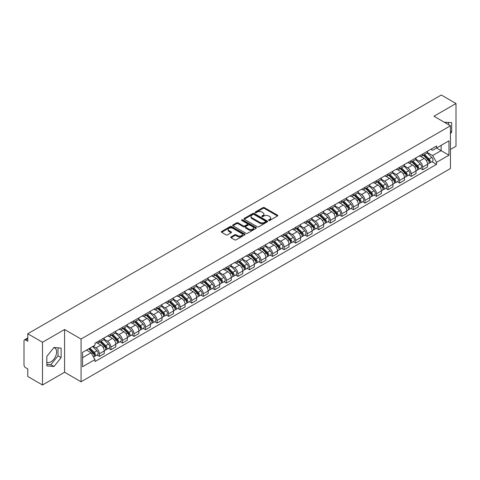 <?xml version="1.0" encoding="UTF-8"?>
<svg xmlns="http://www.w3.org/2000/svg" width="480" height="480" viewBox="0 0 480 480"><rect width="100%" height="100%" fill="white"/><g stroke="black" fill="none" stroke-linecap="round" stroke-linejoin="round"><path stroke-width="0.72" d="M268.74 220.458A0.72 0.414 0 0 0 269.76 220.458L277.482 216A1.026 0.594 0 0 0 277.782 215.586A1.026 0.594 0 0 0 277.482 215.166L264.402 207.612A1.026 0.594 0 0 0 262.95 207.612L255.228 212.07A0.72 0.414 0 0 0 255.018 212.364A0.72 0.414 0 0 0 255.228 212.658A0.72 0.414 0 0 0 256.242 212.658L257.244 212.082A3.288 1.896 0 0 1 261.894 212.082L262.986 212.712A3.288 1.896 0 0 1 263.946 214.05A3.288 1.896 0 0 1 262.986 215.394L261.984 215.97A0.72 0.414 0 0 0 261.774 216.264A0.72 0.414 0 0 0 261.984 216.558A0.72 0.414 0 0 0 263.004 216.558L264 215.982A3.288 1.896 0 0 1 268.65 215.982L269.742 216.612A3.288 1.896 0 0 1 270.702 217.956A3.288 1.896 0 0 1 269.742 219.294L268.74 219.87A0.72 0.414 0 0 0 268.53 220.164A0.72 0.414 0 0 0 268.74 220.458L268.74 219.87M444.384 122.286A8.166 4.716 -60 0 1 445.5 122.646A8.166 4.716 -60 0 1 446.37 123.432M53.748 347.754A8.166 4.716 -60 0 1 54.954 348.126A8.166 4.716 -60 0 1 56.202 354.672A8.166 4.716 -60 0 1 50.868 361.866A8.166 4.716 -60 0 1 46.836 362.298M231.048 236.892A1.026 0.594 0 0 0 230.748 237.312A1.026 0.594 0 0 0 231.048 237.732L234.72 239.85A1.026 0.594 0 0 0 236.172 239.85L244.746 234.9A1.026 0.594 0 0 0 245.046 234.48A1.026 0.594 0 0 0 244.746 234.06L231.666 226.512A1.026 0.594 0 0 0 230.214 226.512L221.64 231.462A1.026 0.594 0 0 0 221.34 231.882A1.026 0.594 0 0 0 221.64 232.302L226.074 234.858A1.026 0.594 0 0 0 227.526 234.858L231.198 232.74A1.026 0.594 0 0 0 231.498 232.32A1.026 0.594 0 0 0 231.198 231.9L228.996 230.634A2.748 1.584 0 0 1 228.192 229.512A2.748 1.584 0 0 1 229.89 228.042A2.748 1.584 0 0 1 232.884 228.39L241.494 233.358A2.748 1.584 0 0 1 242.298 234.48A2.748 1.584 0 0 1 240.606 235.95A2.748 1.584 0 0 1 237.606 235.602L236.172 234.774A1.026 0.594 0 0 0 234.72 234.774L231.048 236.892L231.048 237.732M81.072 339.042L64.566 329.514L42.504 342.246L27.774 333.744L441.27 95.016L456 103.518L433.944 116.256L450.45 125.784L81.072 339.042L81.072 381.78L450.45 168.522L450.45 125.784M257.316 226.806A1.026 0.594 0 0 0 258.768 226.806L267.342 221.856A1.026 0.594 0 0 0 267.642 221.436A1.026 0.594 0 0 0 267.342 221.016L254.262 213.462A1.026 0.594 0 0 0 252.81 213.462L244.236 218.412A1.026 0.594 0 0 0 243.936 218.832A1.026 0.594 0 0 0 244.236 219.252L257.316 226.806M242.016 220.614A0.72 0.414 0 0 1 242.748 220.716L242.748 219.864L256.044 227.538A1.026 0.594 0 0 1 256.344 227.958A1.026 0.594 0 0 1 256.044 228.378L247.47 233.328A1.026 0.594 0 0 1 246.018 233.328L232.938 225.774L236.61 223.674L236.61 222.822L232.938 224.94A1.026 0.594 0 0 0 232.638 225.36A1.026 0.594 0 0 0 232.938 225.774L232.938 224.94M236.61 223.674A1.026 0.594 0 0 1 238.062 223.674L238.062 222.822A1.026 0.594 0 0 0 236.61 222.822M238.062 222.822L243.366 225.882A1.026 0.594 0 0 0 244.818 225.882L247.254 224.478A1.026 0.594 0 0 0 247.554 224.058A1.026 0.594 0 0 0 247.254 223.638L241.728 220.452A0.72 0.414 0 0 1 241.518 220.158A0.72 0.414 0 0 1 241.962 219.774A0.72 0.414 0 0 1 242.748 219.864M42.504 342.246L42.504 384.984L27.774 376.482L27.774 368.916L25.482 367.59A2.094 1.206 -120 0 1 24 365.028L24 340.836A2.094 1.206 -120 0 1 24.432 339.882L27.774 337.95M450.45 149.46L456 146.256L456 103.518M42.504 384.984L64.566 372.252L81.072 381.78M27.774 333.744L27.774 341.31L25.482 339.984A2.094 1.206 -120 0 0 24.432 339.882M422.688 153.99A4.818 2.778 60 0 1 421.692 156.156L426.576 153.33A4.818 2.778 -120 0 0 427.572 151.17M415.758 159.18L419.286 161.214A4.818 2.778 60 0 1 422.688 167.112L427.578 164.292A4.818 2.778 -120 0 0 424.17 158.394L420.672 156.372M427.578 164.292L427.578 166.896L422.688 169.722L420.348 168.366M421.692 156.156A4.818 2.778 60 0 1 419.322 155.934M422.688 167.112L422.688 169.722M411.144 160.656A4.818 2.778 60 0 1 410.142 162.822L415.032 160.002A4.818 2.778 -120 0 0 416.028 157.836M408.798 175.032L411.144 176.388L416.028 173.568L416.028 170.958A4.818 2.778 -120 0 0 412.62 165.06L409.128 163.044M410.142 162.822A4.818 2.778 60 0 1 407.772 162.606M404.208 165.846L407.736 167.88A4.818 2.778 60 0 1 411.144 173.778L411.144 176.388M399.594 167.328A4.818 2.778 60 0 1 398.598 169.488L403.482 166.668A4.818 2.778 -120 0 0 404.478 164.508M397.254 181.698L399.594 183.054L404.478 180.234L404.478 177.624A4.818 2.778 -120 0 0 401.076 171.726L397.578 169.71M398.598 169.488A4.818 2.778 60 0 1 396.228 169.272M392.658 172.512L396.192 174.546A4.818 2.778 60 0 1 399.594 180.444L399.594 183.054M388.044 173.994A4.818 2.778 60 0 1 387.048 176.154L391.932 173.334A4.818 2.778 -120 0 0 392.934 171.174M385.704 188.37L388.044 189.72L392.934 186.9L392.934 184.29A4.818 2.778 -120 0 0 389.526 178.392L386.028 176.376M387.048 176.154A4.818 2.778 60 0 1 384.678 175.938M381.114 179.178L384.642 181.218A4.818 2.778 60 0 1 388.044 187.116L388.044 189.72M376.5 180.66A4.818 2.778 60 0 1 375.504 182.82L380.388 180A4.818 2.778 -120 0 0 381.384 177.84M374.154 195.036L376.5 196.386L381.384 193.566L381.384 190.962A4.818 2.778 -120 0 0 377.982 185.064L374.484 183.042M375.504 182.82A4.818 2.778 60 0 1 373.134 182.604M369.564 185.844L373.092 187.884A4.818 2.778 60 0 1 376.5 193.782L376.5 196.386M364.95 187.326A4.818 2.778 60 0 1 363.954 189.486L368.838 186.666A4.818 2.778 -120 0 0 369.834 184.506M362.61 201.702L364.95 203.052L369.834 200.232L369.834 197.628A4.818 2.778 -120 0 0 366.432 191.73L362.934 189.708M363.954 189.486A4.818 2.778 60 0 1 361.584 189.27M358.02 192.51L361.548 194.55A4.818 2.778 60 0 1 364.95 200.448L364.95 203.052M353.406 193.992A4.818 2.778 60 0 1 352.404 196.158L357.294 193.332A4.818 2.778 -120 0 0 358.29 191.172M351.06 208.368L353.406 209.718L358.29 206.898L358.29 204.294A4.818 2.778 -120 0 0 354.882 198.396L351.39 196.374M352.404 196.158A4.818 2.778 60 0 1 350.034 195.936M346.47 199.182L349.998 201.216A4.818 2.778 60 0 1 353.406 207.114L353.406 209.718M341.856 200.658A4.818 2.778 60 0 1 340.86 202.824L345.744 200.004A4.818 2.778 -120 0 0 346.74 197.838M339.516 215.034L341.856 216.39L346.74 213.57L346.74 210.96A4.818 2.778 -120 0 0 343.338 205.062L339.84 203.046M340.86 202.824A4.818 2.778 60 0 1 338.49 202.602M334.92 205.848L338.448 207.882A4.818 2.778 60 0 1 341.856 213.78L341.856 216.39M330.306 207.33A4.818 2.778 60 0 1 329.31 209.49L334.194 206.67A4.818 2.778 -120 0 0 335.196 204.504M327.966 221.7L330.306 223.056L335.196 220.236L335.196 217.626A4.818 2.778 -120 0 0 331.788 211.728L328.29 209.712M329.31 209.49A4.818 2.778 60 0 1 326.94 209.274M323.376 212.514L326.904 214.548A4.818 2.778 60 0 1 330.306 220.446L330.306 223.056M318.762 213.996A4.818 2.778 60 0 1 317.766 216.156L322.65 213.336A4.818 2.778 -120 0 0 323.646 211.176M316.416 228.372L318.762 229.722L323.646 226.902L323.646 224.292A4.818 2.778 -120 0 0 320.244 218.394L316.746 216.378M317.766 216.156A4.818 2.778 60 0 1 315.39 215.94M311.826 219.18L315.354 221.22A4.818 2.778 60 0 1 318.762 227.112L318.762 229.722M307.212 220.662A4.818 2.778 60 0 1 306.216 222.822L311.1 220.002A4.818 2.778 -120 0 0 312.096 217.842M304.872 235.038L307.212 236.388L312.096 233.568L312.096 230.964A4.818 2.778 -120 0 0 308.694 225.066L305.196 223.044M306.216 222.822A4.818 2.778 60 0 1 303.846 222.606M300.282 225.846L303.81 227.886A4.818 2.778 60 0 1 307.212 233.784L307.212 236.388M295.668 227.328A4.818 2.778 60 0 1 294.666 229.488L299.556 226.668A4.818 2.778 -120 0 0 300.552 224.508M293.322 241.704L295.668 243.054L300.552 240.234L300.552 237.63A4.818 2.778 -120 0 0 297.144 231.732L293.652 229.71M294.666 229.488A4.818 2.778 60 0 1 292.296 229.272M288.732 232.512L292.26 234.552A4.818 2.778 60 0 1 295.668 240.45L295.668 243.054M284.118 233.994A4.818 2.778 60 0 1 283.122 236.16L288.006 233.334A4.818 2.778 -120 0 0 289.002 231.174M281.778 248.37L284.118 249.72L289.002 246.9L289.002 244.296A4.818 2.778 -120 0 0 285.6 238.398L282.102 236.376M283.122 236.16A4.818 2.778 60 0 1 280.752 235.938M277.182 239.178L280.71 241.218A4.818 2.778 60 0 1 284.118 247.116L284.118 249.72M272.568 240.66A4.818 2.778 60 0 1 271.572 242.826L276.456 240.006A4.818 2.778 -120 0 0 277.458 237.84M270.228 255.036L272.568 256.392L277.458 253.572L277.458 250.962A4.818 2.778 -120 0 0 274.05 245.064L270.552 243.048M271.572 242.826A4.818 2.778 60 0 1 269.202 242.604M265.638 245.85L269.166 247.884A4.818 2.778 60 0 1 272.568 253.782L272.568 256.392M261.024 247.332A4.818 2.778 60 0 1 260.028 249.492L264.912 246.672A4.818 2.778 -120 0 0 265.908 244.506M258.678 261.702L261.024 263.058L265.908 260.238L265.908 257.628A4.818 2.778 -120 0 0 262.506 251.73L259.008 249.714M260.028 249.492A4.818 2.778 60 0 1 257.652 249.276M254.088 252.516L257.616 254.55A4.818 2.778 60 0 1 261.024 260.448L261.024 263.058M249.474 253.998A4.818 2.778 60 0 1 248.478 256.158L253.362 253.338A4.818 2.778 -120 0 0 254.358 251.178M247.134 268.374L249.474 269.724L254.358 266.904L254.358 264.294A4.818 2.778 -120 0 0 250.956 258.396L247.458 256.38M248.478 256.158A4.818 2.778 60 0 1 246.108 255.942M242.544 259.182L246.072 261.216A4.818 2.778 60 0 1 249.474 267.114L249.474 269.724M237.93 260.664A4.818 2.778 60 0 1 236.928 262.824L241.818 260.004A4.818 2.778 -120 0 0 242.814 257.844M235.584 275.04L237.93 276.39L242.814 273.57L242.814 270.966A4.818 2.778 -120 0 0 239.406 265.068L235.908 263.046M236.928 262.824A4.818 2.778 60 0 1 234.558 262.608M230.994 265.848L234.522 267.888A4.818 2.778 60 0 1 237.93 273.786L237.93 276.39M226.38 267.33A4.818 2.778 60 0 1 225.384 269.49L230.268 266.67A4.818 2.778 -120 0 0 231.264 264.51M224.04 281.706L226.38 283.056L231.264 280.236L231.264 277.632A4.818 2.778 -120 0 0 227.862 271.734L224.364 269.712M225.384 269.49A4.818 2.778 60 0 1 223.014 269.274M219.444 272.514L222.972 274.554A4.818 2.778 60 0 1 226.38 280.452L226.38 283.056M214.83 273.996A4.818 2.778 60 0 1 213.834 276.156L218.718 273.336A4.818 2.778 -120 0 0 219.72 271.176M212.49 288.372L214.83 289.722L219.72 286.902L219.72 284.298A4.818 2.778 -120 0 0 216.312 278.4L212.814 276.378M213.834 276.156A4.818 2.778 60 0 1 211.464 275.94M207.9 279.18L211.428 281.22A4.818 2.778 60 0 1 214.83 287.118L214.83 289.722M203.286 280.662A4.818 2.778 60 0 1 202.29 282.828L207.174 280.008A4.818 2.778 -120 0 0 208.17 277.842M200.94 295.038L203.286 296.394L208.17 293.568L208.17 290.964A4.818 2.778 -120 0 0 204.762 285.066L201.27 283.05M202.29 282.828A4.818 2.778 60 0 1 199.914 282.606M196.35 285.852L199.878 287.886A4.818 2.778 60 0 1 203.286 293.784L203.286 296.394M191.736 287.334A4.818 2.778 60 0 1 190.74 289.494L195.624 286.674A4.818 2.778 -120 0 0 196.62 284.508M189.396 301.704L191.736 303.06L196.62 300.24L196.62 297.63A4.818 2.778 -120 0 0 193.218 291.732L189.72 289.716M190.74 289.494A4.818 2.778 60 0 1 188.37 289.278M184.806 292.518L188.334 294.552A4.818 2.778 60 0 1 191.736 300.45L191.736 303.06M180.186 294A4.818 2.778 60 0 1 179.19 296.16L184.08 293.34A4.818 2.778 -120 0 0 185.076 291.18M177.846 308.376L180.192 309.726L185.076 306.906L185.076 304.296A4.818 2.778 -120 0 0 181.668 298.398L178.17 296.382M179.19 296.16A4.818 2.778 60 0 1 176.82 295.944M173.256 299.184L176.784 301.218A4.818 2.778 60 0 1 180.192 307.116L180.192 309.726M168.642 300.666A4.818 2.778 60 0 1 167.646 302.826L172.53 300.006A4.818 2.778 -120 0 0 173.526 297.846M166.302 315.042L168.642 316.392L173.526 313.572L173.526 310.962A4.818 2.778 -120 0 0 170.124 305.07L166.626 303.048M167.646 302.826A4.818 2.778 60 0 1 165.276 302.61M161.706 305.85L165.234 307.89A4.818 2.778 60 0 1 168.642 313.788L168.642 316.392M157.092 307.332A4.818 2.778 60 0 1 156.096 309.492L160.98 306.672A4.818 2.778 -120 0 0 161.982 304.512M154.752 321.708L157.092 323.058L161.982 320.238L161.982 317.634A4.818 2.778 -120 0 0 158.574 311.736L155.076 309.714M156.096 309.492A4.818 2.778 60 0 1 153.726 309.276M150.162 312.516L153.69 314.556A4.818 2.778 60 0 1 157.092 320.454L157.092 323.058M145.548 313.998A4.818 2.778 60 0 1 144.546 316.158L149.436 313.338A4.818 2.778 -120 0 0 150.432 311.178M143.202 328.374L145.548 329.724L150.432 326.904L150.432 324.3A4.818 2.778 -120 0 0 147.024 318.402L143.532 316.38M144.546 316.158A4.818 2.778 60 0 1 142.176 315.942M138.612 319.182L142.14 321.222A4.818 2.778 60 0 1 145.548 327.12L145.548 329.724M133.998 320.664A4.818 2.778 60 0 1 133.002 322.83L137.886 320.01A4.818 2.778 -120 0 0 138.882 317.844M131.658 335.04L133.998 336.396L138.882 333.57L138.882 330.966A4.818 2.778 -120 0 0 135.48 325.068L131.982 323.052M133.002 322.83A4.818 2.778 60 0 1 130.632 322.608M127.062 325.854L130.596 327.888A4.818 2.778 60 0 1 133.998 333.786L133.998 336.396M122.448 327.33A4.818 2.778 60 0 1 121.452 329.496L126.342 326.676A4.818 2.778 -120 0 0 127.338 324.51M120.108 341.706L122.448 343.062L127.338 340.242L127.338 337.632A4.818 2.778 -120 0 0 123.93 331.734L120.432 329.718M121.452 329.496A4.818 2.778 60 0 1 119.082 329.28M115.518 332.52L119.046 334.554A4.818 2.778 60 0 1 122.448 340.452L122.448 343.062M110.904 334.002A4.818 2.778 60 0 1 109.908 336.162L114.792 333.342A4.818 2.778 -120 0 0 115.788 331.182M108.558 348.372L110.904 349.728L115.788 346.908L115.788 344.298A4.818 2.778 -120 0 0 112.386 338.4L108.888 336.384M109.908 336.162A4.818 2.778 60 0 1 107.538 335.946M103.968 339.186L107.496 341.22A4.818 2.778 60 0 1 110.904 347.118L110.904 349.728M99.354 340.668A4.818 2.778 60 0 1 98.358 342.828L103.242 340.008A4.818 2.778 -120 0 0 104.244 337.848M97.014 355.044L99.354 356.394L104.244 353.574L104.244 350.964A4.818 2.778 -120 0 0 100.836 345.066L97.338 343.05M98.358 342.828A4.818 2.778 60 0 1 95.988 342.612M93.138 346.266L95.952 347.892A4.818 2.778 60 0 1 99.354 353.79L99.354 356.394M430.872 149.268L432.606 150.276L448.968 140.826L441.12 145.356L441.12 150.66L432.606 155.574L427.302 152.508M82.554 357.678L91.068 352.764L94.986 359.556L82.554 366.738L82.554 352.374L94.986 345.198L94.986 343.188L436.53 145.998L436.53 148.008L448.968 155.19L436.53 162.366L432.606 155.574M448.968 140.826L448.968 155.19M94.986 359.556L94.986 361.566L436.53 164.376L436.53 162.366M450.45 133.668L451.668 132.15L451.668 122.628L444.318 122.244M64.566 329.514L64.566 372.252M46.836 365.88L53.982 366.516L61.122 357.63L61.122 348.108L53.982 347.466L46.836 356.352L46.836 365.88M91.068 352.764L86.478 350.112M431.892 161.7L436.53 164.376M448.56 124.698L448.56 122.346M450.45 131.448L451.668 132.15M46.836 364.362L50.868 364.722L58.014 355.836L58.014 347.826M50.868 364.722L53.982 366.516M58.014 355.836L61.122 357.63M269.028 220.56L269.742 220.152A3.288 1.896 0 0 0 270.702 218.808L270.702 217.956M263.946 214.05L263.946 214.908A3.288 1.896 0 0 1 262.986 216.252L262.272 216.66M277.482 215.166L277.482 216L264.402 208.47A1.026 0.594 0 0 0 262.95 208.47L255.516 212.76M267.342 221.016L267.342 221.856L254.262 214.32A1.026 0.594 0 0 0 252.81 214.32L244.254 219.264M265.524 221.73A0.72 0.414 0 0 0 265.74 221.436A0.72 0.414 0 0 0 265.524 221.142L254.046 214.512A0.72 0.414 0 0 0 253.032 214.512L251.976 215.124A3.288 1.896 0 0 0 251.01 216.462A3.288 1.896 0 0 0 251.976 217.806L259.824 222.336A3.288 1.896 0 0 0 264.474 222.336L265.524 221.73L265.524 222.582A0.72 0.414 0 0 0 265.74 222.288L265.74 221.436M251.01 216.462L251.01 217.32A3.288 1.896 0 0 0 251.976 218.664L251.976 217.806M265.524 222.582L264.474 223.194A3.288 1.896 0 0 1 259.824 223.194L251.976 218.664M238.062 223.674L243.366 226.734A1.026 0.594 0 0 0 244.818 226.734L247.254 225.33A1.026 0.594 0 0 0 247.554 224.91L247.554 224.058M242.748 220.716L256.032 228.384M248.868 229.062A2.748 1.584 0 0 0 251.868 229.404A2.748 1.584 0 0 0 253.56 227.94A2.748 1.584 0 0 0 252.756 226.818L249.726 225.066A1.026 0.594 0 0 0 248.268 225.066L245.838 226.47A1.026 0.594 0 0 0 245.538 226.89A1.026 0.594 0 0 0 245.838 227.31L248.868 229.062L248.868 229.914A2.748 1.584 0 0 0 251.868 230.256A2.748 1.584 0 0 0 253.56 228.792L253.56 227.94M245.538 226.89L245.538 227.742A1.026 0.594 0 0 0 245.838 228.162L245.838 227.31M248.868 229.914L245.838 228.162M242.298 234.48L242.298 235.338A2.748 1.584 0 0 1 240.606 236.802A2.748 1.584 0 0 1 237.606 236.46L236.172 235.632A1.026 0.594 0 0 0 234.72 235.632L231.066 237.738M228.192 229.512L228.192 230.364A2.748 1.584 0 0 0 228.996 231.486L228.996 230.634M231.18 232.746L228.996 231.486M244.746 234.06L244.746 234.9L231.666 227.364A1.026 0.594 0 0 0 230.214 227.364L221.652 232.308M423.312 155.22L427.86 159.708A2.616 1.512 60 0 1 428.55 163.632L427.572 164.196M424.218 156.114L426.144 157.23M423.816 154.926L428.796 159.84A1.254 0.726 60 0 1 429.126 161.724A1.254 0.726 60 0 1 429.012 161.772M424.572 154.494L429.12 158.982A2.616 1.512 60 0 1 429.81 162.906A2.616 1.512 60 0 1 429.018 162.99M427.116 152.838L431.784 157.44A2.616 1.512 60 0 1 432.474 161.364L429.81 162.906M411.762 161.886L416.31 166.374A2.616 1.512 60 0 1 417 170.298L416.028 170.862M412.668 162.78L414.6 163.896M412.266 161.592L417.252 166.512A1.254 0.726 60 0 1 417.582 168.39A1.254 0.726 60 0 1 417.468 168.438M413.022 161.16L417.57 165.648A2.616 1.512 60 0 1 418.26 169.572A2.616 1.512 60 0 1 417.468 169.656M415.566 159.504L420.234 164.106A2.616 1.512 60 0 1 420.924 168.03L418.26 169.572M400.218 168.552L404.766 173.04A2.616 1.512 60 0 1 405.456 176.964L404.478 177.528M401.124 169.446L403.05 170.562M400.722 168.264L405.702 173.178A1.254 0.726 60 0 1 406.032 175.062A1.254 0.726 60 0 1 405.918 175.104M401.472 167.826L406.026 172.314A2.616 1.512 60 0 1 406.716 176.238A2.616 1.512 60 0 1 405.924 176.322M404.022 166.17L408.69 170.778A2.616 1.512 60 0 1 409.38 174.702L406.716 176.238M388.668 175.218L393.216 179.706A2.616 1.512 60 0 1 393.906 183.63L392.934 184.194M389.574 176.112L391.506 177.228M389.172 174.93L394.152 179.844A1.254 0.726 60 0 1 394.488 181.728A1.254 0.726 60 0 1 394.374 181.77M389.928 174.492L394.476 178.98A2.616 1.512 60 0 1 395.166 182.904A2.616 1.512 60 0 1 394.374 182.988M392.472 172.836L397.14 177.444A2.616 1.512 60 0 1 397.83 181.368L395.166 182.904M377.118 181.884L381.672 186.372A2.616 1.512 60 0 1 382.362 190.296L381.384 190.86M378.03 182.784L379.956 183.894M377.628 181.596L382.608 186.51A1.254 0.726 60 0 1 382.938 188.394A1.254 0.726 60 0 1 382.824 188.436M378.378 181.158L382.926 185.646A2.616 1.512 60 0 1 383.616 189.57A2.616 1.512 60 0 1 382.83 189.654M380.922 179.502L385.59 184.11A2.616 1.512 60 0 1 386.286 188.034L383.616 189.57M365.574 188.556L370.122 193.044A2.616 1.512 60 0 1 370.812 196.968L369.834 197.532M366.48 189.45L368.406 190.56M366.078 188.262L371.058 193.176A1.254 0.726 60 0 1 371.388 195.06A1.254 0.726 60 0 1 371.274 195.108M366.834 187.83L371.382 192.318A2.616 1.512 60 0 1 372.072 196.236A2.616 1.512 60 0 1 371.28 196.32M369.378 186.174L374.046 190.776A2.616 1.512 60 0 1 374.736 194.7L372.072 196.236M354.024 195.222L358.572 199.71A2.616 1.512 60 0 1 359.262 203.634L358.29 204.198M354.93 196.116L356.862 197.232M354.528 194.928L359.514 199.842A1.254 0.726 60 0 1 359.844 201.726A1.254 0.726 60 0 1 359.73 201.774M355.284 194.496L359.832 198.984A2.616 1.512 60 0 1 360.522 202.908A2.616 1.512 60 0 1 359.73 202.992M357.828 192.84L362.496 197.442A2.616 1.512 60 0 1 363.186 201.366L360.522 202.908M342.48 201.888L347.028 206.376A2.616 1.512 60 0 1 347.718 210.3L346.74 210.864M343.386 202.782L345.312 203.898M342.984 201.594L347.964 206.508A1.254 0.726 60 0 1 348.294 208.392A1.254 0.726 60 0 1 348.18 208.44M343.734 201.162L348.288 205.65A2.616 1.512 60 0 1 348.978 209.574A2.616 1.512 60 0 1 348.186 209.658M346.284 199.506L350.952 204.108A2.616 1.512 60 0 1 351.642 208.032L348.978 209.574M330.93 208.554L335.478 213.042A2.616 1.512 60 0 1 336.168 216.966L335.19 217.53M331.836 209.448L333.768 210.564M331.434 208.266L336.414 213.18A1.254 0.726 60 0 1 336.75 215.064A1.254 0.726 60 0 1 336.63 215.106M332.19 207.828L336.738 212.316A2.616 1.512 60 0 1 337.428 216.24A2.616 1.512 60 0 1 336.636 216.324M334.734 206.172L339.402 210.78A2.616 1.512 60 0 1 340.092 214.704L337.428 216.24M319.38 215.22L323.934 219.708A2.616 1.512 60 0 1 324.624 223.632L323.646 224.196M320.292 216.114L322.218 217.23M319.884 214.932L324.87 219.846A1.254 0.726 60 0 1 325.2 221.73A1.254 0.726 60 0 1 325.086 221.772M320.64 214.494L325.188 218.982A2.616 1.512 60 0 1 325.878 222.906A2.616 1.512 60 0 1 325.092 222.99M323.184 212.838L327.852 217.446A2.616 1.512 60 0 1 328.548 221.37L325.878 222.906M307.836 221.886L312.384 226.374A2.616 1.512 60 0 1 313.074 230.298L312.096 230.862M308.742 222.786L310.668 223.896M308.34 221.598L313.32 226.512A1.254 0.726 60 0 1 313.65 228.396A1.254 0.726 60 0 1 313.536 228.438M309.096 221.16L313.644 225.648A2.616 1.512 60 0 1 314.334 229.572A2.616 1.512 60 0 1 313.542 229.656M311.64 219.504L316.308 224.112A2.616 1.512 60 0 1 316.998 228.036L314.334 229.572M296.286 228.558L300.834 233.046A2.616 1.512 60 0 1 301.524 236.97L300.552 237.528M297.192 229.452L299.124 230.562M296.79 228.264L301.776 233.178A1.254 0.726 60 0 1 302.106 235.062A1.254 0.726 60 0 1 301.992 235.11M297.546 227.826L302.094 232.314A2.616 1.512 60 0 1 302.784 236.238A2.616 1.512 60 0 1 301.992 236.322M300.09 226.17L304.758 230.778A2.616 1.512 60 0 1 305.448 234.702L302.784 236.238M284.742 235.224L289.29 239.712A2.616 1.512 60 0 1 289.98 243.636L289.002 244.2M285.648 236.118L287.574 237.228M285.246 234.93L290.226 239.844A1.254 0.726 60 0 1 290.556 241.728A1.254 0.726 60 0 1 290.442 241.776M285.996 234.498L290.544 238.986A2.616 1.512 60 0 1 291.24 242.91A2.616 1.512 60 0 1 290.448 242.994M288.546 232.842L293.214 237.444A2.616 1.512 60 0 1 293.904 241.368L291.24 242.91M273.192 241.89L277.74 246.378A2.616 1.512 60 0 1 278.43 250.302L277.452 250.866M274.098 242.784L276.03 243.9M273.696 241.596L278.676 246.51A1.254 0.726 60 0 1 279.012 248.394A1.254 0.726 60 0 1 278.892 248.442M274.452 241.164L279 245.652A2.616 1.512 60 0 1 279.69 249.576A2.616 1.512 60 0 1 278.898 249.66M276.996 239.508L281.664 244.11A2.616 1.512 60 0 1 282.354 248.034L279.69 249.576M261.642 248.556L266.196 253.044A2.616 1.512 60 0 1 266.886 256.968L265.908 257.532M262.554 249.45L264.48 250.566M262.146 248.268L267.132 253.182A1.254 0.726 60 0 1 267.462 255.066A1.254 0.726 60 0 1 267.348 255.108M262.902 247.83L267.45 252.318A2.616 1.512 60 0 1 268.14 256.242A2.616 1.512 60 0 1 267.354 256.326M265.446 246.174L270.114 250.782A2.616 1.512 60 0 1 270.804 254.706L268.14 256.242M250.098 255.222L254.646 259.71A2.616 1.512 60 0 1 255.336 263.634L254.358 264.198M251.004 256.116L252.93 257.232M250.602 254.934L255.582 259.848A1.254 0.726 60 0 1 255.912 261.732A1.254 0.726 60 0 1 255.798 261.774M251.352 254.496L255.906 258.984A2.616 1.512 60 0 1 256.596 262.908A2.616 1.512 60 0 1 255.804 262.992M253.902 252.84L258.57 257.448A2.616 1.512 60 0 1 259.26 261.372L256.596 262.908M238.548 261.888L243.096 266.376A2.616 1.512 60 0 1 243.786 270.3L242.814 270.864M239.454 262.788L241.386 263.898M239.052 261.6L244.032 266.514A1.254 0.726 60 0 1 244.368 268.398A1.254 0.726 60 0 1 244.254 268.44M239.808 261.162L244.356 265.65A2.616 1.512 60 0 1 245.046 269.574A2.616 1.512 60 0 1 244.254 269.658M242.352 259.506L247.02 264.114A2.616 1.512 60 0 1 247.71 268.038L245.046 269.574M227.004 268.56L231.552 273.048A2.616 1.512 60 0 1 232.242 276.972L231.264 277.53M227.91 269.454L229.836 270.564M227.508 268.266L232.488 273.18A1.254 0.726 60 0 1 232.818 275.064A1.254 0.726 60 0 1 232.704 275.112M228.258 267.828L232.806 272.316A2.616 1.512 60 0 1 233.502 276.24A2.616 1.512 60 0 1 232.71 276.324M230.808 266.172L235.476 270.78A2.616 1.512 60 0 1 236.166 274.704L233.502 276.24M215.454 275.226L220.002 279.714A2.616 1.512 60 0 1 220.692 283.638L219.714 284.202M216.36 276.12L218.292 277.23M215.958 274.932L220.938 279.846A1.254 0.726 60 0 1 221.274 281.73A1.254 0.726 60 0 1 221.154 281.778M216.714 274.5L221.262 278.988A2.616 1.512 60 0 1 221.952 282.912A2.616 1.512 60 0 1 221.16 282.996M219.258 272.844L223.926 277.446A2.616 1.512 60 0 1 224.616 281.37L221.952 282.912M203.904 281.892L208.458 286.38A2.616 1.512 60 0 1 209.148 290.304L208.17 290.868M204.816 282.786L206.742 283.902M204.408 281.598L209.394 286.512A1.254 0.726 60 0 1 209.724 288.396A1.254 0.726 60 0 1 209.61 288.444M205.164 281.166L209.712 285.654A2.616 1.512 60 0 1 210.402 289.578A2.616 1.512 60 0 1 209.616 289.662M207.708 279.51L212.376 284.112A2.616 1.512 60 0 1 213.066 288.036L210.402 289.578M192.36 288.558L196.908 293.046A2.616 1.512 60 0 1 197.598 296.97L196.62 297.534M193.266 289.452L195.192 290.568M192.864 288.264L197.844 293.184A1.254 0.726 60 0 1 198.174 295.062A1.254 0.726 60 0 1 198.06 295.11M193.614 287.832L198.168 292.32A2.616 1.512 60 0 1 198.858 296.244A2.616 1.512 60 0 1 198.066 296.328M196.164 286.176L200.832 290.784A2.616 1.512 60 0 1 201.522 294.702L198.858 296.244M180.81 295.224L185.358 299.712A2.616 1.512 60 0 1 186.048 303.636L185.076 304.2M181.716 296.118L183.648 297.234M181.314 294.936L186.294 299.85A1.254 0.726 60 0 1 186.63 301.734A1.254 0.726 60 0 1 186.516 301.776M182.07 294.498L186.618 298.986A2.616 1.512 60 0 1 187.308 302.91A2.616 1.512 60 0 1 186.516 302.994M184.614 292.842L189.282 297.45A2.616 1.512 60 0 1 189.972 301.374L187.308 302.91M169.26 301.89L173.814 306.378A2.616 1.512 60 0 1 174.504 310.302L173.526 310.866M170.172 302.79L172.098 303.9M169.77 301.602L174.75 306.516A1.254 0.726 60 0 1 175.08 308.4A1.254 0.726 60 0 1 174.966 308.442M170.52 301.164L175.068 305.652A2.616 1.512 60 0 1 175.758 309.576A2.616 1.512 60 0 1 174.972 309.66M173.07 299.508L177.738 304.116A2.616 1.512 60 0 1 178.428 308.04L175.758 309.576M157.716 308.562L162.264 313.05A2.616 1.512 60 0 1 162.954 316.968L161.976 317.532M158.622 309.456L160.554 310.566M158.22 308.268L163.2 313.182A1.254 0.726 60 0 1 163.53 315.066A1.254 0.726 60 0 1 163.416 315.114M158.976 307.83L163.524 312.318A2.616 1.512 60 0 1 164.214 316.242A2.616 1.512 60 0 1 163.422 316.326M161.52 306.174L166.188 310.782A2.616 1.512 60 0 1 166.878 314.706L164.214 316.242M146.166 315.228L150.714 319.716A2.616 1.512 60 0 1 151.41 323.64L150.432 324.204M147.072 316.122L149.004 317.232M146.67 314.934L151.656 319.848A1.254 0.726 60 0 1 151.986 321.732A1.254 0.726 60 0 1 151.872 321.78M147.426 314.502L151.974 318.99A2.616 1.512 60 0 1 152.664 322.914A2.616 1.512 60 0 1 151.878 322.998M149.97 312.846L154.638 317.448A2.616 1.512 60 0 1 155.328 321.372L152.664 322.914M134.622 321.894L139.17 326.382A2.616 1.512 60 0 1 139.86 330.306L138.882 330.87M135.528 322.788L137.454 323.904M135.126 321.6L140.106 326.514A1.254 0.726 60 0 1 140.436 328.398A1.254 0.726 60 0 1 140.322 328.446M135.876 321.168L140.43 325.656A2.616 1.512 60 0 1 141.12 329.58A2.616 1.512 60 0 1 140.328 329.664M138.426 319.512L143.094 324.114A2.616 1.512 60 0 1 143.784 328.038L141.12 329.58M123.072 328.56L127.62 333.048A2.616 1.512 60 0 1 128.31 336.972L127.338 337.536M123.978 329.454L125.91 330.57M123.576 328.266L128.556 333.186A1.254 0.726 60 0 1 128.892 335.064A1.254 0.726 60 0 1 128.778 335.112M124.332 327.834L128.88 332.322A2.616 1.512 60 0 1 129.57 336.246A2.616 1.512 60 0 1 128.778 336.33M126.876 326.178L131.544 330.78A2.616 1.512 60 0 1 132.234 334.704L129.57 336.246M111.522 335.226L116.076 339.714A2.616 1.512 60 0 1 116.766 343.638L115.788 344.202M112.434 336.12L114.36 337.236M112.032 334.938L117.012 339.852A1.254 0.726 60 0 1 117.342 341.736A1.254 0.726 60 0 1 117.228 341.778M112.782 334.5L117.33 338.988A2.616 1.512 60 0 1 118.02 342.912A2.616 1.512 60 0 1 117.234 342.996M115.326 332.844L120 337.452A2.616 1.512 60 0 1 120.69 341.376L118.02 342.912M99.978 341.892L104.526 346.38A2.616 1.512 60 0 1 105.216 350.304L104.238 350.868M100.884 342.792L102.81 343.902M100.482 341.604L105.462 346.518A1.254 0.726 60 0 1 105.792 348.402A1.254 0.726 60 0 1 105.678 348.444M101.238 341.166L105.786 345.654A2.616 1.512 60 0 1 106.476 349.578A2.616 1.512 60 0 1 105.684 349.662M103.782 339.51L108.45 344.118A2.616 1.512 60 0 1 109.14 348.042L106.476 349.578M88.698 348.828L92.976 353.046A2.616 1.512 60 0 1 93.672 356.97L93.54 357.048M89.334 349.458L91.266 350.568M89.202 348.534L93.918 353.184A1.254 0.726 60 0 1 94.248 355.068A1.254 0.726 60 0 1 94.134 355.11M89.958 348.102L94.236 352.32A2.616 1.512 60 0 1 94.926 356.244A2.616 1.512 60 0 1 94.14 356.328M92.622 346.56L96.9 350.784A2.616 1.512 60 0 1 97.59 354.708L94.926 356.244M110.904 347.118L115.788 344.298M122.448 340.452L127.338 337.632M133.998 333.786L138.882 330.966M145.548 327.12L150.432 324.3M157.092 320.454L161.982 317.634M168.642 313.788L173.526 310.962M180.192 307.116L185.076 304.296M191.736 300.45L196.62 297.63M203.286 293.784L208.17 290.964M214.83 287.118L219.72 284.298M226.38 280.452L231.264 277.632M237.93 273.786L242.814 270.966M249.474 267.114L254.358 264.294M261.024 260.448L265.908 257.628M272.568 253.782L277.458 250.962M284.118 247.116L289.002 244.296M295.668 240.45L300.552 237.63M307.212 233.784L312.096 230.964M318.762 227.112L323.646 224.292M330.306 220.446L335.196 217.626M341.856 213.78L346.74 210.96M353.406 207.114L358.29 204.294M364.95 200.448L369.834 197.628M376.5 193.782L381.384 190.962M388.044 187.116L392.934 184.29M399.594 180.444L404.478 177.624M411.144 173.778L416.028 170.958M99.354 353.79L104.244 350.964M95.952 347.892L100.836 345.066M107.496 341.22L112.386 338.4M119.046 334.554L123.93 331.734M130.596 327.888L135.48 325.068M142.14 321.222L147.024 318.402M153.69 314.556L158.574 311.736M165.234 307.89L170.124 305.07M176.784 301.218L181.668 298.398M188.334 294.552L193.218 291.732M199.878 287.886L204.762 285.066M211.428 281.22L216.312 278.4M222.972 274.554L227.862 271.734M234.522 267.888L239.406 265.068M246.072 261.216L250.956 258.396M257.616 254.55L262.506 251.73M269.166 247.884L274.05 245.064M280.71 241.218L285.6 238.398M292.26 234.552L297.144 231.732M303.81 227.886L308.694 225.066M315.354 221.22L320.244 218.394M326.904 214.548L331.788 211.728M338.448 207.882L343.338 205.062M349.998 201.216L354.882 198.396M361.548 194.55L366.432 191.73M373.092 187.884L377.982 185.064M384.642 181.218L389.526 178.392M396.192 174.546L401.076 171.726M407.736 167.88L412.62 165.06M419.286 161.214L424.17 158.394M27.774 338.658L25.482 339.984M269.742 220.152L269.742 219.294M261.984 216.558L261.984 215.97M262.986 216.252L262.986 215.394M255.228 212.658L255.228 212.07M262.95 208.47L262.95 207.612M264.402 208.47L264.402 207.612M244.236 219.252L244.236 218.412M252.81 214.32L252.81 213.462M254.262 214.32L254.262 213.462M259.824 223.194L259.824 222.336M264.474 223.194L264.474 222.336M243.366 226.734L243.366 225.882M244.818 226.734L244.818 225.882M247.254 225.33L247.254 224.478M256.044 228.378L256.044 227.538M234.72 235.632L234.72 234.774M236.172 235.632L236.172 234.774M237.606 236.46L237.606 235.602M231.198 232.74L231.198 231.9M221.64 232.302L221.64 231.462M230.214 227.364L230.214 226.512M231.666 227.364L231.666 226.512M427.86 159.708L426.354 160.572M429.39 161.148L428.916 161.424M431.784 157.44L429.12 158.982M416.31 166.374L414.81 167.244M417.84 167.82L417.372 168.09M420.234 164.106L417.57 165.648M404.766 173.04L403.26 173.91M406.296 174.486L405.822 174.756M408.69 170.778L406.026 172.314M393.216 179.706L391.716 180.576M394.746 181.152L394.272 181.422M397.14 177.444L394.476 178.98M381.672 186.372L380.166 187.242M383.196 187.818L382.728 188.088M385.59 184.11L382.926 185.646M370.122 193.044L368.616 193.908M371.652 194.484L371.178 194.76M374.046 190.776L371.382 192.318M358.572 199.71L357.072 200.574M360.102 201.15L359.634 201.426M362.496 197.442L359.832 198.984M347.028 206.376L345.522 207.246M348.558 207.822L348.084 208.092M350.952 204.108L348.288 205.65M335.478 213.042L333.978 213.912M337.008 214.488L336.534 214.758M339.402 210.78L336.738 212.316M323.934 219.708L322.428 220.578M325.458 221.154L324.99 221.424M327.852 217.446L325.188 218.982M312.384 226.374L310.878 227.244M313.914 227.82L313.44 228.09M316.308 224.112L313.644 225.648M300.834 233.046L299.334 233.91M302.364 234.486L301.89 234.762M304.758 230.778L302.094 232.314M289.29 239.712L287.784 240.576M290.814 241.152L290.346 241.428M293.214 237.444L290.544 238.986M277.74 246.378L276.24 247.248M279.27 247.818L278.796 248.094M281.664 244.11L279 245.652M266.196 253.044L264.69 253.914M267.72 254.49L267.252 254.76M270.114 250.782L267.45 252.318M254.646 259.71L253.14 260.58M256.176 261.156L255.702 261.426M258.57 257.448L255.906 258.984M243.096 266.376L241.596 267.246M244.626 267.822L244.152 268.092M247.02 264.114L244.356 265.65M231.552 273.048L230.046 273.912M233.076 274.488L232.608 274.764M235.476 270.78L232.806 272.316M220.002 279.714L218.502 280.578M221.532 281.154L221.058 281.43M223.926 277.446L221.262 278.988M208.458 286.38L206.952 287.25M209.982 287.82L209.514 288.096M212.376 284.112L209.712 285.654M196.908 293.046L195.402 293.916M198.438 294.492L197.964 294.762M200.832 290.784L198.168 292.32M185.358 299.712L183.858 300.582M186.888 301.158L186.414 301.428M189.282 297.45L186.618 298.986M173.814 306.378L172.308 307.248M175.338 307.824L174.87 308.094M177.738 304.116L175.068 305.652M162.264 313.05L160.764 313.914M163.794 314.49L163.32 314.76M166.188 310.782L163.524 312.318M150.714 319.716L149.214 320.58M152.244 321.156L151.776 321.432M154.638 317.448L151.974 318.99M139.17 326.382L137.664 327.246M140.7 327.822L140.226 328.098M143.094 324.114L140.43 325.656M127.62 333.048L126.12 333.918M129.15 334.494L128.676 334.764M131.544 330.78L128.88 332.322M116.076 339.714L114.57 340.584M117.6 341.16L117.132 341.43M120 337.452L117.33 338.988M104.526 346.38L103.026 347.25M106.056 347.826L105.582 348.096M108.45 344.118L105.786 345.654M92.976 353.046L91.668 353.808M94.506 354.492L94.038 354.762M96.9 350.784L94.236 352.32"/></g></svg>
